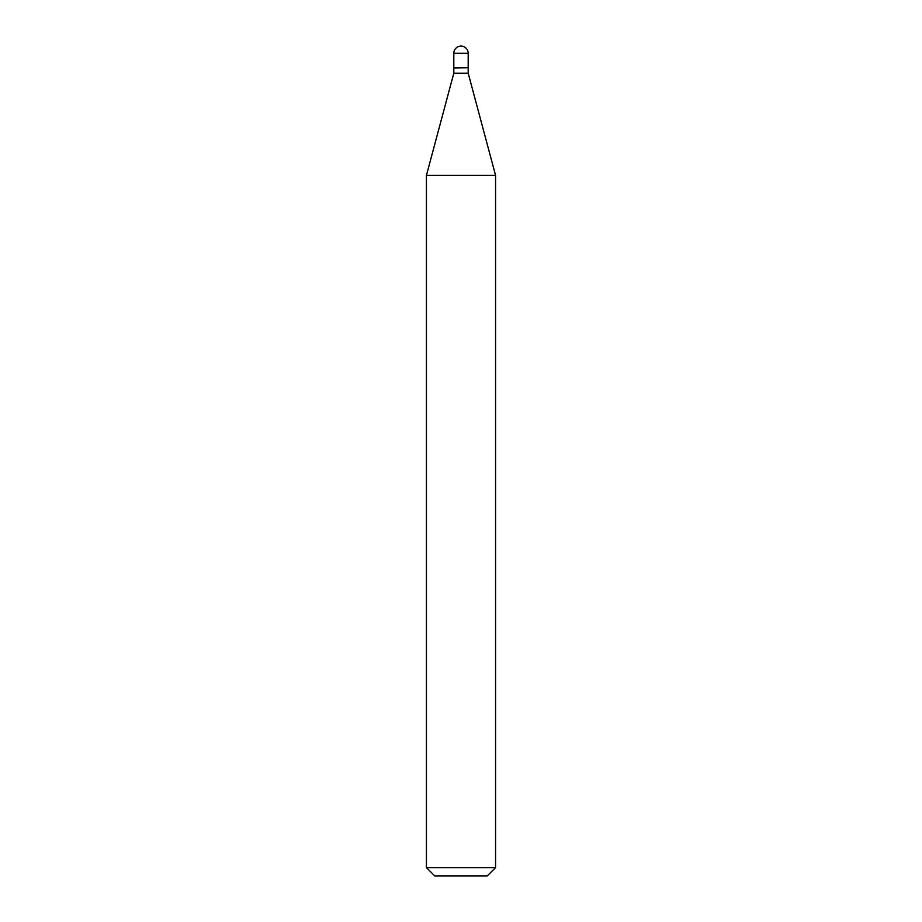 <?xml version="1.0" encoding="UTF-8"?>
<svg xmlns="http://www.w3.org/2000/svg" width="922" height="922" viewBox="0 0 922 922"><rect width="100%" height="100%" fill="white"/><g stroke="black" fill="none" stroke-linecap="round" stroke-linejoin="round"><path stroke-width="0.69" stroke-dasharray="4.61 3.46" d="M453.808 67.675L468.192 67.675M453.808 67.951L468.192 67.951M453.808 73.207L468.192 73.207M461 67.675L467.915 67.675L461 67.675M434.723 875.9L487.277 875.9M426.425 867.602L495.575 867.602M426.425 175.399L495.575 175.399M453.808 53.292L468.192 53.292"/><path stroke-width="1.38" d="M453.808 53.292L453.808 67.675L468.192 67.675L468.192 53.292L453.808 53.292A7.192 7.192 0 0 1 461 46.1A7.192 7.192 0 0 1 468.192 53.292M467.915 67.675L453.808 67.951L453.808 73.207L426.425 175.399L426.425 867.602L495.575 867.602L487.277 875.9L434.723 875.9L426.425 867.602M468.192 67.951L468.192 73.207L453.808 73.207M468.192 73.207L495.575 175.399L426.425 175.399M495.575 175.399L495.575 867.602"/></g></svg>
